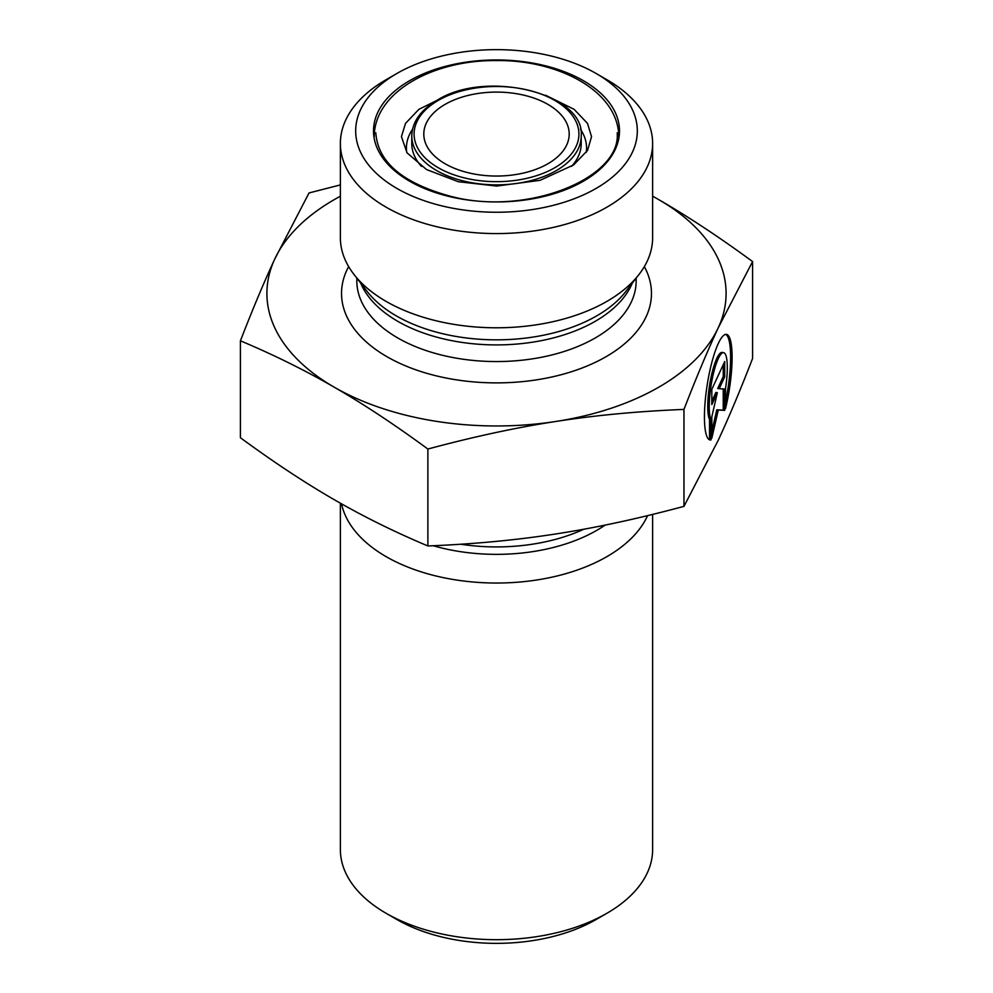 <?xml version="1.0" encoding="UTF-8"?>
<svg xmlns="http://www.w3.org/2000/svg" width="993" height="993" viewBox="0 0 993 993"><rect width="100%" height="100%" fill="white"/><g stroke="black" fill="none" stroke-linecap="round" stroke-linejoin="round"><path stroke-width="1.49" d="M711.013 439.924L709.536 439.7L709.536 419.542A34.904 7.373 -81.2 0 1 710.38 380.642A34.904 7.373 -81.2 0 1 722.122 352.428L723.612 352.664A34.904 7.373 98.8 0 0 711.857 380.865A34.904 7.373 98.8 0 0 711.013 419.766L711.013 439.924A53.423 11.295 -81.2 0 1 710.107 439.961A53.423 11.295 -81.2 0 1 707.115 385.433A53.423 11.295 -81.2 0 1 726.442 334.368A53.423 11.295 -81.2 0 1 725.523 408.644L725.523 388.486A34.904 7.373 98.8 0 0 723.612 352.664M725.523 401.904A53.423 11.295 98.8 0 0 725.684 334.368M711.013 419.766L709.536 419.542M711.82 404.598L711.82 389.33L724.716 361.514L724.716 376.781L719.193 388.697L724.716 388.995L724.716 410.382L718.274 410.035L711.82 438.186L711.82 416.812L717.343 392.682L711.82 404.598M711.82 401.184L715.866 392.458L717.343 392.682M711.82 431.508L716.785 409.799L723.239 410.146L723.239 388.921M718.274 410.035L716.785 409.799M724.716 410.382L723.239 410.146M719.193 388.697L717.716 388.474L723.239 376.558L723.239 364.704M724.716 376.781L723.239 376.558M652.624 196.13L658.843 199.692A229.594 132.553 0 0 0 652.624 196.229M752.582 261.569L718.274 327.727A229.594 132.553 0 0 0 658.843 199.692C687.95 216.449 719.193 237.079 752.582 261.569L752.582 358.51C740.356 390.063 728.924 417.283 718.274 440.197L683.966 506.356L683.966 409.414C638.362 411.251 595.688 415.26 555.919 421.454A229.594 132.553 0 0 0 718.274 327.727C707.612 350.641 696.18 377.874 683.966 409.414M555.919 421.454C516.161 427.561 473.487 436.759 427.884 449.035C394.506 424.532 363.264 403.903 334.157 387.146A229.594 132.553 0 0 0 555.919 421.454M334.157 387.146C305.05 370.302 273.807 354.849 240.418 340.798C252.644 309.257 264.076 282.024 274.726 259.111A229.594 132.553 0 0 0 334.157 387.146M340.376 196.229A229.594 132.553 0 0 0 274.726 259.111L309.034 192.952L340.376 184.909M240.418 340.798L240.418 437.739C273.807 462.229 305.05 482.859 334.157 499.628C363.264 516.472 394.506 531.913 427.884 545.964L427.884 449.035M427.884 545.964C473.487 544.139 516.161 540.13 555.919 533.936C595.688 527.817 638.362 518.631 683.966 506.356M386.103 913.287L396.927 919.543A140.82 81.302 0 0 0 596.073 919.543L606.897 913.287A156.124 90.14 180 0 1 386.103 913.287A156.124 90.14 180 0 1 340.376 849.549L340.376 503.178M652.624 514.399L652.624 849.549A156.124 90.14 180 0 1 606.897 913.287M647.573 515.628A156.124 90.14 180 0 1 606.897 556.639A156.124 90.14 180 0 1 445.621 578.112A156.124 90.14 180 0 1 341.53 503.823M445.087 104.389A72.7 41.979 0 0 0 423.8 134.08A72.7 41.979 0 0 0 496.5 176.046A72.7 41.979 0 0 0 569.2 134.08A72.7 41.979 0 0 0 524.329 95.291A72.7 41.979 0 0 0 445.087 104.389M396.927 188.434A140.82 81.302 180 0 1 396.927 73.457A140.82 81.302 180 0 1 596.073 73.457A140.82 81.302 180 0 1 596.073 188.434A140.82 81.302 180 0 1 396.927 188.434M396.927 73.457L386.103 79.713A156.124 90.14 0 0 0 340.376 143.451A156.124 90.14 0 0 0 386.103 207.177A156.124 90.14 0 0 0 606.897 207.177A156.124 90.14 0 0 0 652.624 143.451A156.124 90.14 0 0 0 606.897 79.713L596.073 73.457M340.376 143.451L340.376 237.65A156.124 90.14 0 0 0 353.98 274.453A156.124 90.14 0 0 0 606.897 301.388A156.124 90.14 0 0 0 639.02 274.453A156.124 90.14 0 0 0 652.624 237.65L652.624 143.451M583.81 529.219A139.665 80.632 180 0 1 460.715 544.226M433.209 545.74A141.714 81.823 0 0 0 596.706 530.386A141.714 81.823 0 0 0 605.097 525.098M438.223 100.43A82.419 47.59 180 0 1 576.114 121.754A82.419 47.59 180 0 1 475.163 180.043A82.419 47.59 180 0 1 438.223 100.43M411.785 135.954A84.715 48.918 0 0 0 496.5 184.859A84.715 48.918 0 0 0 581.215 135.954C585.262 93.292 485.887 69.063 437.069 100.305C420.56 110.136 412.12 122.015 411.785 135.954L411.785 143.7A84.715 48.918 180 0 0 421.429 166.365M581.215 135.954L581.215 143.7A84.715 48.918 180 0 1 571.558 166.377M409.538 80.743A122.983 70.999 0 0 0 464.674 199.531A122.983 70.999 0 0 0 615.3 112.569A122.983 70.999 0 0 0 409.538 80.743M412.542 129.227A90.078 52.008 0 0 0 406.733 152.401M586.267 152.388A90.078 52.008 0 0 0 580.458 129.227M360.707 283.142A139.665 80.632 0 0 0 458.617 341.89A139.665 80.632 0 0 0 595.266 321.285A139.665 80.632 0 0 0 632.293 283.142M639.02 274.453L625.875 291.421A141.714 81.823 180 0 1 596.706 315.873A141.714 81.823 180 0 1 367.125 291.421L353.98 274.453M636.165 278.127L636.165 280.92A139.665 80.632 180 0 1 595.266 337.943A139.665 80.632 180 0 1 443.052 355.42A139.665 80.632 180 0 1 356.835 280.92L356.835 278.127M348.655 266.608A154.97 89.469 0 0 0 416.179 369.93A154.97 89.469 0 0 0 606.078 356.686A154.97 89.469 0 0 0 644.345 266.608M617.187 132.826C621.444 177.921 527.705 216.251 451.852 196.626C403.146 183.606 377.799 162.343 375.813 132.826M447.446 95.216L418.86 109.354L405.516 123.38L401.445 136.624L407.043 152.848L426.469 169.518L458.269 181.707L496.674 186.063L540.08 180.329L573.681 164.888L587.583 150.34L591.543 136.624L587.459 123.343L574.078 109.304L545.554 95.216M374.2 136.947C374.237 91.269 434.338 59.99 495.792 60.585C556.788 59.456 618.54 90.301 618.8 136.947"/></g></svg>
